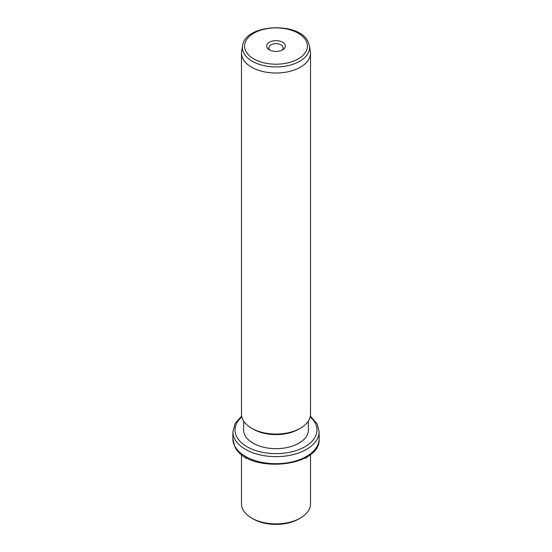 <?xml version="1.0" encoding="UTF-8"?>
<svg xmlns="http://www.w3.org/2000/svg" width="552" height="552" viewBox="0 0 552 552"><rect width="100%" height="100%" fill="white"/><g stroke="black" fill="none" stroke-linecap="round" stroke-linejoin="round"><path stroke-width="0.83" d="M300.405 518.045L298.88 518.928A32.354 18.678 180 0 1 253.12 518.928L251.595 518.045A34.514 19.927 0 0 0 300.405 518.045A34.514 19.927 0 0 0 310.514 503.962L310.514 454.379M241.486 454.379L241.486 503.962A34.514 19.927 0 0 0 242.887 509.572A34.514 19.927 0 0 0 251.595 518.045M308.354 421.072L308.354 429.987A32.354 18.678 180 0 1 280.602 448.479A32.354 18.678 180 0 1 244.957 435.245A32.354 18.678 180 0 1 243.646 429.987L243.646 421.072M300.405 428.228L298.88 429.111A32.354 18.678 180 0 1 253.12 429.111L251.595 428.228A34.514 19.927 0 0 0 300.405 428.228A34.514 19.927 0 0 0 310.514 414.138L310.514 53.096A34.514 19.927 180 0 1 280.906 72.816A34.514 19.927 180 0 1 242.887 58.705A34.514 19.927 180 0 1 241.486 53.096A34.514 19.927 180 0 1 241.659 51.115L242.604 45.644A33.562 19.375 180 0 0 243.798 53.02A33.562 19.375 180 0 0 282.417 66.585A33.562 19.375 180 0 0 309.396 45.644L310.341 51.115A34.514 19.927 180 0 1 310.514 53.096M241.486 53.096L241.486 414.138A34.514 19.927 0 0 0 242.887 419.748A34.514 19.927 0 0 0 251.595 428.228M284.949 44.533A9.329 5.382 180 0 1 282.596 49.859A9.329 5.382 180 0 1 269.404 49.859A9.329 5.382 180 0 1 267.051 47.569A9.329 5.382 180 0 1 273.371 40.883A9.329 5.382 180 0 1 284.949 44.533M281.734 50.301A7.169 4.14 0 0 0 283.169 47.81A7.169 4.14 0 0 0 282.879 46.651A7.169 4.14 0 0 0 274.979 43.718A7.169 4.14 0 0 0 268.831 47.81A7.169 4.14 0 0 0 269.121 48.976A7.169 4.14 0 0 0 270.266 50.301M246.392 457.649L245.495 458.167M305.608 457.649L306.505 458.167M234.607 445.809A43.139 24.909 180 0 1 232.861 438.799L234.752 446.437C246.433 473.92 321.043 468.075 319.139 438.799A43.139 24.909 180 0 1 282.134 463.445A43.139 24.909 180 0 1 234.607 445.809M310.355 416.042L317.248 424.108L319.139 431.754A43.139 24.909 180 0 1 282.134 456.401A43.139 24.909 180 0 1 234.607 438.764A43.139 24.909 180 0 1 232.861 431.754L232.861 438.799M310.169 416.926A40.986 23.66 180 0 1 315.323 423.329A40.986 23.66 180 0 1 287.537 452.695A40.986 23.66 180 0 1 236.677 436.653A40.986 23.66 180 0 1 241.831 416.926M306.153 40.945A31.423 18.14 180 0 1 284.846 63.459A31.423 18.14 180 0 1 245.847 51.157A31.423 18.14 180 0 1 267.154 28.642A31.423 18.14 180 0 1 306.153 40.945M319.139 431.754L319.139 438.799M241.645 416.042L235.166 423.343L232.861 431.754M242.604 45.644C244.957 23.977 299.274 21.273 308.078 41.724L309.396 45.644"/></g></svg>
